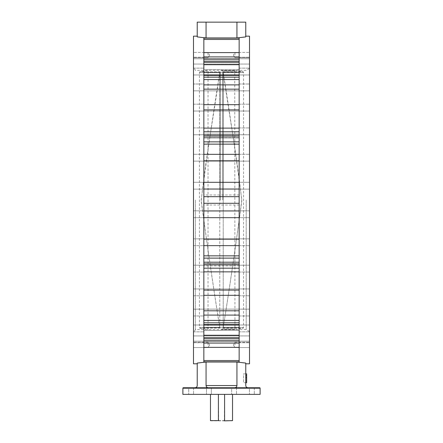 <?xml version="1.0" encoding="UTF-8"?>
<svg xmlns="http://www.w3.org/2000/svg" width="443" height="443" viewBox="0 0 443 443"><rect width="100%" height="100%" fill="white"/><g stroke="black" fill="none" stroke-linecap="round" stroke-linejoin="round"><path stroke-width="0.33" stroke-dasharray="2.21 1.66" d="M193.48 344.909L193.48 342.262L193.48 344.909M208.038 344.909L208.038 342.262L208.038 344.909M193.48 55.065L193.48 52.418L193.48 55.065M208.038 55.065L208.038 52.418L208.038 55.065M249.52 344.909L249.52 342.262L249.52 344.909M234.962 344.909L234.962 342.262L234.962 344.909M249.52 55.065L249.52 52.418L249.52 55.065M234.962 55.065L234.962 52.418L234.962 55.065M239.154 239.17L203.846 239.17L203.846 217.674L239.154 217.674L239.154 210.946L239.154 245.682L239.154 217.674M249.52 241.59L249.52 245.682L249.52 241.59M193.48 242.925L193.48 238.838L193.48 242.925M239.154 290.082L203.846 290.082L203.846 265.894L239.154 265.894L239.154 272.052L239.154 263.004L239.154 265.894L203.846 265.894L203.846 263.004L203.846 272.052L239.154 271.858L239.154 295.791L239.154 271.858M249.52 267.323L249.52 272.052L249.52 267.323M193.48 269.942L193.48 265.213L193.48 269.942M249.52 290.47L249.52 295.791L249.52 290.47M193.48 294.268L193.48 288.952L193.48 294.268M239.154 310.809L203.846 310.809L203.846 295.309L239.154 295.309L239.154 315.975L239.154 295.309M249.52 310.139L249.52 315.975L249.52 310.139M193.48 314.973L193.48 309.136L193.48 314.973M203.846 331.259L203.846 327.272L239.154 327.272L239.154 331.835L239.154 324.675L239.154 327.272L203.846 327.272L203.846 337.66L203.846 320.4L203.846 337.66L203.846 324.414L203.846 331.835L203.846 330.461L239.154 330.461L239.154 342.76L239.154 330.461L203.846 330.461L203.846 338.851L203.846 331.259M249.52 325.572L249.52 331.835L249.52 325.572M193.48 331.259L193.48 324.996L193.48 331.259M203.846 340.811L203.846 343.054L203.846 338.851L203.846 342.76L203.846 340.811L239.154 340.811L239.154 343.054L239.154 340.811M249.52 336.182L249.52 342.76L249.52 336.182M193.48 342.5L193.48 335.921L193.48 342.5M203.846 315.095L203.846 320.4L203.846 315.095L203.846 315.975L203.846 315.095L239.154 315.095L239.154 320.4L239.154 315.095M203.846 295.309L203.846 310.809M203.846 245.643L203.846 255.838L203.846 245.643L239.154 245.643L239.154 255.838L239.154 245.643M203.846 217.674L203.846 239.17M249.52 213.592L249.52 217.679L249.52 213.592M193.48 214.927L193.48 210.84L193.48 214.927M203.846 189.028L203.846 182.3L203.846 189.028L239.154 189.028L239.154 196.675L203.846 196.675L203.846 210.946L203.846 189.028L203.846 196.675L239.154 196.675L239.154 189.028M249.52 185.711L249.52 189.133L249.52 185.711M193.48 185.711L193.48 189.133L193.48 185.711M239.154 182.3L203.846 182.3L203.846 154.297L203.846 160.803L239.154 160.803L239.154 154.297L239.154 182.3L239.154 160.803M249.52 158.384L249.52 154.297L249.52 158.384M193.48 157.049L193.48 161.136L193.48 157.049M239.154 128.116L203.846 128.116L203.846 134.079L239.154 134.079L239.154 127.922L239.154 136.97L239.154 134.079L203.846 134.079L203.846 109.892L239.154 109.892L239.154 104.183L239.154 128.116L239.154 109.892M249.52 132.651L249.52 127.922L249.52 132.651M193.48 130.032L193.48 134.761L193.48 130.032M203.846 109.892L203.846 128.116M249.52 109.504L249.52 104.183L249.52 109.504M193.48 105.705L193.48 111.027L193.48 105.705M239.154 104.664L203.846 104.664L203.846 83.998L203.846 89.17L239.154 89.17L239.154 83.998L239.154 104.664L239.154 89.17M249.52 89.835L249.52 83.998L249.52 89.835M193.48 85.001L193.48 90.837L193.48 85.001M203.846 61.123L203.846 72.702L239.154 72.702L239.154 68.139L239.154 75.299L239.154 72.702L203.846 72.702L203.846 75.559L203.846 62.313L203.846 79.574L203.846 62.313L203.846 75.559L203.846 68.139L203.846 69.512L239.154 69.512L239.154 57.213L239.154 69.512L203.846 69.512L203.846 61.123L239.154 61.123M249.52 74.402L249.52 68.139L249.52 74.402M193.48 68.715L193.48 74.978L193.48 68.715M249.52 63.792L249.52 57.213L249.52 63.792M193.48 57.474L193.48 64.052L193.48 57.474M203.846 57.213L203.846 59.163L203.846 56.92L203.846 59.163L203.846 57.213L193.48 57.213L203.846 57.213M239.154 59.163L239.154 56.92L239.154 59.163L203.846 59.163M203.846 83.998L203.846 79.574L203.846 84.879L203.846 83.998L193.48 83.998L203.846 83.998M239.154 84.879L239.154 79.574L239.154 84.879L203.846 84.879M203.846 154.297L203.846 144.141L203.846 154.33L193.48 154.297L203.846 154.297M239.154 154.33L239.154 144.141L239.154 154.33L203.846 154.33M249.52 363.814L249.52 36.16M193.48 363.814L193.48 36.16M254.299 387.752L254.299 394.375L249.448 394.375L254.299 394.375L249.448 394.375L254.299 394.375L254.299 387.752L249.448 387.752L249.448 394.375L249.448 387.752L254.299 387.752M236.507 387.752L236.507 394.375L231.656 394.375L236.507 394.375L231.656 394.375L236.507 394.375L236.507 387.752L231.656 387.752L231.656 394.375L231.656 387.752L236.507 387.752M206.493 387.752L211.344 387.752L206.493 387.752L211.344 387.752L211.344 394.375L206.493 394.375L211.344 394.375L206.493 394.375L211.344 394.375L211.344 387.752L206.493 387.752L206.493 394.375L206.493 387.752L208.26 387.752L195.025 387.752C196.354 387.614 197.091 386.877 197.229 385.548L197.229 363.083L197.229 363.814L197.229 363.083L206.056 362.009L236.944 362.009L236.944 385.548L206.056 385.548L206.056 362.009M193.552 387.752L193.552 394.375L188.701 394.375L193.552 394.375L188.701 394.375L193.552 394.375L193.552 387.752L188.701 387.752L188.701 394.375L188.701 387.752L193.552 387.752M239.154 321.851L239.154 320.4L239.154 321.851M203.846 258.125L203.846 268.187L203.846 258.125L239.154 258.125L239.154 264.155L203.846 264.155M239.154 135.818L239.154 144.141L239.154 135.818L203.846 135.818M239.154 64.717L239.154 79.574L239.154 64.717L203.846 64.717M247.975 387.752L234.74 387.752L247.975 387.752C246.646 387.614 245.909 386.877 245.771 385.548L245.771 363.083L245.771 363.814L245.771 363.083L236.944 362.009M203.846 361.837L203.846 38.137L203.846 56.92L203.846 38.137L239.154 38.137L239.154 361.837L239.154 360.53L239.154 361.837L203.846 361.837L203.846 343.054L203.846 361.837M249.52 199.987L249.52 341.199L249.52 199.987M249.52 214.262L249.52 217.679L249.52 214.262M239.154 338.851L203.846 338.851M203.846 271.858L203.846 290.082M203.846 160.803L203.846 182.3M203.846 89.17L203.846 104.664M239.154 203.298L239.154 210.946L239.154 203.298L203.846 203.298M234.74 387.752L231.656 387.752L234.74 387.752C236.069 387.614 236.806 386.877 236.944 385.548M206.056 385.548C206.194 386.877 206.931 387.614 208.26 387.752L211.344 387.752L208.26 387.752M206.056 22.15L197.229 22.15L197.229 36.891L197.229 36.16L197.229 36.891L206.056 37.971L206.056 22.15L236.944 22.15L236.944 37.971L206.056 37.971M236.944 37.971L245.771 36.891L245.771 22.15L236.944 22.15M239.154 268.187L239.154 262.001L239.154 268.187L203.846 268.187M239.154 264.155L239.154 258.125M239.154 210.946L203.846 210.946M239.154 131.787L239.154 137.823L239.154 131.787L203.846 131.787M239.154 137.823L239.154 136.97L239.154 137.972L203.846 137.823L239.154 137.823M239.154 62.313L239.154 74.756L239.154 62.313L203.846 62.313M239.154 74.756L239.154 75.559L239.154 74.756L203.846 74.756L239.154 74.756M239.154 56.92L239.154 39.444L239.154 56.92L203.846 56.92M239.154 196.675L203.846 196.675M239.154 337.66L239.154 322.814L239.154 337.66L239.154 324.414L239.154 337.66L203.846 337.66M239.154 343.054L239.154 360.53L239.154 343.054L203.846 343.054M239.154 335.257L203.846 335.257M193.48 214.262L193.48 217.679L193.48 214.262M193.48 199.987L193.48 341.199L193.48 199.987M182.887 394.375L260.113 394.375M259.67 387.752L183.33 387.752M210.691 420.85L232.309 420.85M232.531 420.628L210.469 420.628M224.368 420.85L224.59 394.375L210.469 394.375L224.59 394.375M218.632 420.85L218.41 394.375M195.391 199.987L195.391 329.614L195.391 199.987M246.214 199.987L246.214 329.614L246.214 199.987M220.221 199.987L220.221 71.855L220.221 199.987M219.789 72.287L220.221 71.855L219.789 72.287C213.736 115.651 205.596 158.566 201.227 201.144C206.848 242.869 213.039 285.054 219.789 327.682C212.906 284.677 206.709 242.111 201.211 199.987C206.715 157.846 212.906 115.28 219.789 72.292L219.789 199.987L219.789 72.292L199.433 72.287L219.789 72.287M222.779 199.987L222.779 71.855L222.779 199.987M223.211 72.287L222.779 71.855L243.196 71.855L222.779 71.855L223.211 72.287C229.264 115.651 237.404 158.566 241.773 201.144C236.152 242.869 229.961 285.054 223.211 327.682C230.094 284.677 236.291 242.111 241.789 199.987C236.285 157.846 230.094 115.28 223.211 72.292L223.211 199.987L223.211 72.292L243.567 72.287L223.211 72.287M221.5 70.73L234.956 70.73L221.5 70.73M221.5 70.908L234.74 70.908L221.5 70.908M221.5 329.249L234.956 329.249L221.5 329.249M221.5 329.066L234.74 329.066L221.5 329.066M219.789 327.682L220.221 328.119L219.789 327.687L219.789 199.987L219.789 327.682L199.433 327.687L219.789 327.687M223.211 327.682L223.211 199.987L223.211 327.682L243.567 327.687L223.211 327.687L222.779 328.119L223.211 327.687M245.771 382.691L246.651 382.691L246.651 373.864L246.651 382.691L245.771 382.691L245.771 373.864L245.771 382.691L245.771 377.613L245.771 382.691L243.567 382.691L246.651 382.691L246.651 373.864L245.771 373.864L245.771 375.631L245.771 373.864L245.771 375.631L245.771 373.864L243.567 373.864L243.567 382.691L243.567 373.864L245.771 373.864M246.651 373.864L246.651 375.631L246.651 373.864M246.651 377.613L246.651 380.947L246.651 377.613L245.771 377.613L245.771 380.947L245.771 377.613L246.651 377.613L245.771 377.613M246.651 375.631L245.771 375.631M246.651 380.947L245.771 380.947M239.154 263.004L203.846 263.004L239.154 263.004M239.154 324.675L203.846 324.675L239.154 324.675M239.154 320.4L203.846 320.4M239.154 255.838L203.846 255.838M239.154 194.975L203.846 194.975M239.154 136.97L203.846 136.97L239.154 136.97M239.154 75.299L203.846 75.299L239.154 75.299M239.154 322.814L203.846 322.814M239.154 262.156L203.846 262.156L239.154 262.156M239.154 205.004L203.846 205.004M239.154 144.141L203.846 144.141M239.154 141.854L203.846 141.854M239.154 79.574L203.846 79.574M239.154 77.16L203.846 77.16M239.154 52.601L203.846 52.601M239.154 39.444L203.846 39.444M239.154 325.217L203.846 325.217L239.154 325.217M239.154 360.53L203.846 360.53M239.154 347.373L203.846 347.373M182.887 388.195L260.113 388.195M220.221 328.119L199.804 328.119L220.221 328.119M222.779 328.119L243.196 328.119L222.779 328.119M220.221 71.855L199.804 71.855L220.221 71.855M208.038 342.262L193.48 342.262L208.038 342.262L209.633 344.909L208.038 342.262M208.038 52.418L193.48 52.418L208.038 52.418L209.633 55.065L208.038 52.418M234.962 342.262L249.52 342.262L234.962 342.262L233.367 344.909L234.962 342.262M234.962 52.418L249.52 52.418L234.962 52.418L233.367 55.065L234.962 52.418M193.48 238.838L249.52 238.838L193.48 238.838M193.48 265.213L249.52 265.213L193.48 265.213M193.48 288.952L249.52 288.952L193.48 288.952M193.48 309.136L249.52 309.136L193.48 309.136M193.48 324.996L249.52 324.996L193.48 324.996M193.48 335.921L249.52 335.921L193.48 335.921M193.48 342.76L203.846 342.76L193.48 342.76M239.154 342.76L249.52 342.76L239.154 342.76M193.48 331.835L203.846 331.835L193.48 331.835M239.154 331.835L249.52 331.835L239.154 331.835M193.48 315.975L203.846 315.975L193.48 315.975M239.154 315.975L249.52 315.975L239.154 315.975M193.48 295.791L203.846 295.791L193.48 295.791M239.154 295.791L249.52 295.791L239.154 295.791M193.48 272.052L203.846 272.052L193.48 272.052M239.154 272.052L249.52 272.052L239.154 272.052M193.48 245.682L203.846 245.682L193.48 245.682M239.154 245.682L249.52 245.682L239.154 245.682M193.48 217.679L249.52 217.679L193.48 217.679M193.48 189.133L249.52 189.133L193.48 189.133M193.48 161.136L249.52 161.136L193.48 161.136M193.48 134.761L249.52 134.761L193.48 134.761M193.48 111.027L249.52 111.027L193.48 111.027M193.48 90.837L249.52 90.837L193.48 90.837M193.48 74.978L249.52 74.978L193.48 74.978M193.48 64.052L249.52 64.052L193.48 64.052M239.154 57.213L249.52 57.213L239.154 57.213M193.48 68.139L203.846 68.139L193.48 68.139M239.154 68.139L249.52 68.139L239.154 68.139M239.154 83.998L249.52 83.998L239.154 83.998M193.48 104.183L203.846 104.183L193.48 104.183M239.154 104.183L249.52 104.183L239.154 104.183M193.48 127.922L203.846 127.922L193.48 127.922M239.154 127.922L249.52 127.922L239.154 127.922M239.154 154.297L249.52 154.297L239.154 154.297M193.48 182.294L249.52 182.294L193.48 182.294M193.48 210.84L249.52 210.84L193.48 210.84M193.48 58.775L249.52 58.775L193.48 58.775M239.154 262.001L203.846 262.001L239.154 262.001M239.154 137.972L203.846 137.972L239.154 137.972M239.154 75.559L203.846 75.559L239.154 75.559M239.154 324.414L203.846 324.414L239.154 324.414M193.48 341.199L249.52 341.199L193.48 341.199M233.367 344.909L234.962 347.556L249.52 347.556L234.962 347.556L233.367 344.909M233.367 55.065L234.962 57.712L249.52 57.712L234.962 57.712L233.367 55.065M209.633 344.909L208.038 347.556L193.48 347.556L208.038 347.556L209.633 344.909M209.633 55.065L208.038 57.712L193.48 57.712L208.038 57.712L209.633 55.065M249.52 68.449L246.214 70.359L195.391 70.359L193.48 67.048M249.52 331.525L246.214 329.614L195.391 329.614L193.48 332.926M234.74 70.908L234.956 70.73A129.96 129.96 0 0 1 243.196 71.855L243.567 72.287L243.567 327.687L243.196 328.119A129.96 129.96 0 0 1 234.956 329.249L234.74 70.908M199.804 328.119A129.96 129.96 0 0 0 208.044 329.249L208.044 70.73A129.96 129.96 0 0 0 199.804 71.855L199.433 72.287L199.433 327.687L199.804 328.119"/><path stroke-width="0.66" d="M203.846 239.17L239.154 239.17M203.846 290.082L239.154 290.082M203.846 310.809L239.154 310.809M203.846 338.851L239.154 338.851M203.846 59.163L239.154 59.163M203.846 84.879L239.154 84.879M203.846 104.664L239.154 104.664M203.846 128.116L239.154 128.116M203.846 154.33L239.154 154.33M203.846 182.3L239.154 182.3M203.846 210.946L239.154 210.946M211.344 387.752L231.656 387.752L211.344 387.752M183.33 387.752L259.67 387.752A0.443 0.443 0 0 1 260.113 388.195L260.113 394.375L182.887 394.375L182.887 388.195A0.443 0.443 0 0 1 183.33 387.752M236.944 362.009L206.056 362.009L206.056 385.548L236.944 385.548L236.944 362.009L245.771 363.083L245.771 385.548C245.909 386.877 246.646 387.614 247.975 387.752M206.493 387.752L195.025 387.752C196.354 387.614 197.091 386.877 197.229 385.548L197.229 363.083L206.056 362.009M245.771 36.16L249.52 36.16L249.52 363.814L245.771 363.814M239.154 199.987L239.154 361.837L203.846 361.837L203.846 38.137L239.154 38.137L239.154 199.987M197.229 36.16L193.48 36.16L193.48 363.814L197.229 363.814M239.154 217.674L203.846 217.674M239.154 271.858L203.846 271.858M239.154 295.309L203.846 295.309M239.154 61.123L203.846 61.123M239.154 89.17L203.846 89.17M239.154 109.892L203.846 109.892M239.154 160.803L203.846 160.803M208.26 387.752C206.931 387.614 206.194 386.877 206.056 385.548M236.944 385.548C236.806 386.877 236.069 387.614 234.74 387.752M206.056 37.971L236.944 37.971L236.944 22.15L206.056 22.15L206.056 37.971L197.229 36.891L197.229 22.15L206.056 22.15M236.944 22.15L245.771 22.15L245.771 36.891L236.944 37.971M239.154 62.313L203.846 62.313M239.154 64.717L203.846 64.717M239.154 131.787L203.846 131.787M239.154 135.818L203.846 135.818M239.154 189.028L203.846 189.028M239.154 196.675L203.846 196.675M239.154 203.298L203.846 203.298M239.154 245.643L203.846 245.643M239.154 264.155L203.846 264.155M239.154 268.187L203.846 268.187M239.154 315.095L203.846 315.095M239.154 335.257L203.846 335.257M239.154 337.66L203.846 337.66M239.154 340.811L203.846 340.811M232.531 420.628L224.368 420.85L232.531 420.628L232.531 394.375M218.41 420.628L210.469 420.628L218.41 420.628L218.41 394.375M224.59 420.628L224.59 394.375M245.771 373.864L246.651 373.864L246.651 377.613L245.771 377.613M246.651 375.631L245.771 375.631M246.651 377.613L246.651 382.691L245.771 382.691M260.113 388.195L182.887 388.195M239.154 322.814L203.846 322.814M239.154 258.125L203.846 258.125M239.154 144.141L203.846 144.141M239.154 79.574L203.846 79.574M239.154 56.92L203.846 56.92M239.154 39.444L203.846 39.444M239.154 52.601L203.846 52.601M239.154 77.16L203.846 77.16M239.154 141.854L203.846 141.854M239.154 255.838L203.846 255.838M239.154 320.4L203.846 320.4M239.154 343.054L203.846 343.054M239.154 347.373L203.846 347.373M239.154 360.53L203.846 360.53M210.469 420.628L210.469 394.375"/></g></svg>
